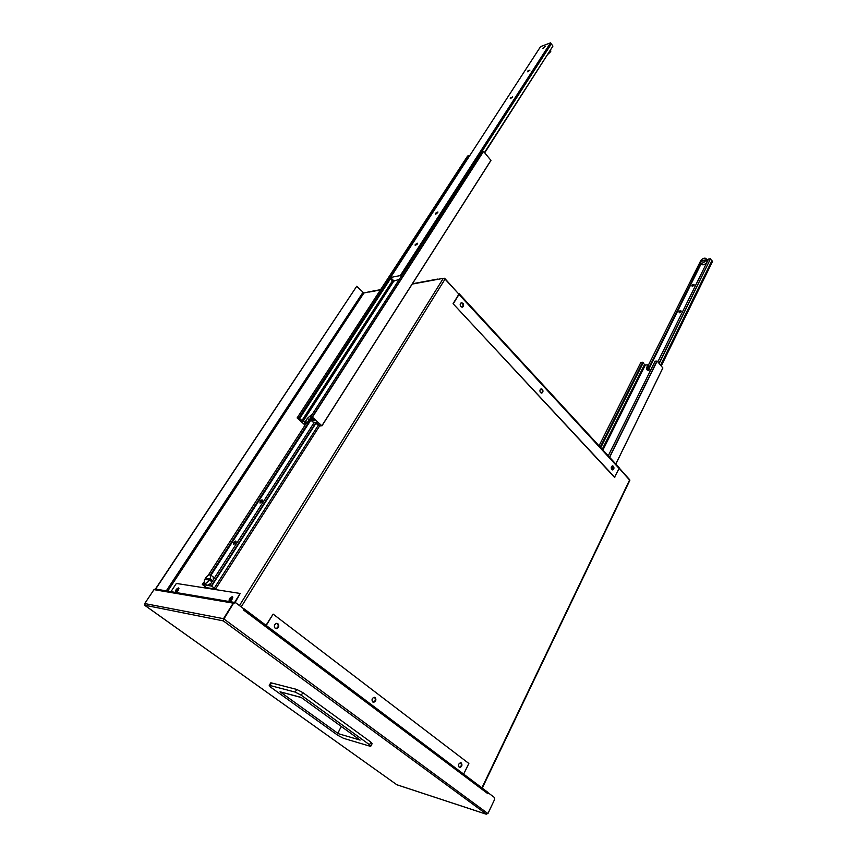 <?xml version="1.0" encoding="UTF-8"?>
<svg xmlns="http://www.w3.org/2000/svg" width="857" height="857" viewBox="0 0 857 857"><rect width="100%" height="100%" fill="white"/><g stroke="black" fill="none" stroke-linecap="round" stroke-linejoin="round"><path stroke-width="1.29" d="M459.191 767.261L459.845 767.518C462.009 766.629 462.491 765.119 461.302 762.987L460.637 762.73C458.484 763.619 458.002 765.13 459.191 767.261M459.845 767.518L459.545 767.422C461.709 766.544 462.191 765.033 461.002 762.901L461.002 762.901C462.191 765.033 461.709 766.544 459.545 767.422L459.373 767.379M372.763 701.99L373.663 702.301C375.987 701.326 376.491 699.751 375.162 697.566L374.241 697.255C371.927 698.23 371.435 699.805 372.763 701.99M373.663 702.301L373.373 702.226C375.698 701.262 376.191 699.687 374.863 697.502L374.863 697.502C376.191 699.687 375.698 701.262 373.373 702.226L373.084 702.151C375.409 701.187 375.902 699.612 374.573 697.427L374.295 697.255M275.183 628.288L276.49 628.663C278.921 627.57 279.403 625.931 277.925 623.735L276.607 623.36C274.186 624.464 273.715 626.103 275.183 628.288M276.49 628.663L276.211 628.61C278.643 627.517 279.125 625.878 277.647 623.682L276.993 623.36L277.647 623.682C279.125 625.878 278.643 627.517 276.211 628.61L275.933 628.556C278.364 627.463 278.846 625.824 277.368 623.628L276.843 623.35M175.749 592.144C177.86 591.309 178.856 589.937 178.749 588.041L178.513 587.934C176.403 588.78 175.406 590.141 175.514 592.037L175.749 592.144C175.942 590.173 176.981 588.855 178.867 588.202M229.419 601.218C231.733 600.35 232.783 598.882 232.568 596.815L232.268 596.686C229.955 597.543 228.915 599.011 229.13 601.078L229.419 601.218M232.697 596.975L232.643 596.965C230.544 597.65 229.451 599.054 229.376 601.207M243.163 608.374L243.849 608.888M243.795 608.641L487.837 792.318L487.933 793.764L243.474 609.98L244.052 609.048L235.675 602.739L233.222 603.253L234.957 602.471M488.104 792.843L487.933 793.764M397.027 784.798L485.555 813.957L487.933 813.572L494.596 799.474L494.36 797.438L488.34 792.907M223.548 618.733L223.281 620.886L223.548 618.7L233.222 603.253M223.559 619.547L233.5 603.307M487.933 813.572L223.548 618.7M144.758 605.213L223.281 620.886L486.422 814.139M154.774 589.198L155.481 588.941M235.011 602.482L233.222 603.157L223.495 618.69L144.737 603.553L145.294 605.674L396.802 784.723L145.101 605.578M223.57 619.407L223.495 620.275M235.107 602.492L240.196 593.462L234.625 602.375M170.961 591.651L176.36 583.435L240.196 593.462M144.737 603.553L153.981 589.637L156.038 589.123M266.002 625.321L273.115 614.105L468.854 763.469L463.648 774.107M266.216 625.481L273.115 614.105M232.783 597.243L230.265 599.289L229.665 601.218M230.04 601.132L232.783 597.618M178.931 588.48L176.703 590.377L176.06 592.133M176.456 591.994L178.899 588.888M462.094 307.192L462.244 307.138C463.508 306.195 463.637 304.91 462.619 303.271L461.387 302.692L462.619 303.271C463.637 304.91 463.508 306.195 462.244 307.138L462.094 307.192M461.934 307.192L461.955 307.192C463.219 306.238 463.337 304.953 462.33 303.314L461.237 302.746C459.963 303.699 459.845 304.996 460.862 306.624L462.544 307.095C463.808 306.153 463.937 304.856 462.919 303.228L461.227 302.746M541.442 393.106L541.538 393.084C542.835 392.206 543.017 390.953 542.063 389.303L541.153 388.832L542.063 389.303C543.017 390.953 542.835 392.206 541.538 393.084L541.442 393.106M541.292 393.084C542.545 392.185 542.695 390.931 541.763 389.324L541.013 388.874M612.455 469.915L612.487 469.915C613.783 469.1 613.987 467.879 613.098 466.251L612.434 465.865L613.098 466.251C613.987 467.879 613.783 469.1 612.487 469.915L612.798 469.915C614.083 469.1 614.287 467.879 613.408 466.251L612.391 465.876C611.105 466.69 610.902 467.911 611.791 469.54L612.798 469.915M612.294 469.882L612.284 465.897M459.309 767.347C461.43 766.394 461.891 764.883 460.702 762.816L460.573 762.73M438.784 279.168L443.305 278.332L445.04 279.103L459.052 294.326M167.715 591.094L363.914 293.019L369.71 291.669M619.172 468.318L629.841 480.338L482.255 788.108M363.914 293.019L356.726 286.281L155.653 589.059M155.428 589.016L356.726 286.281M540.542 392.635L541.838 393.063C543.134 392.185 543.317 390.931 542.363 389.282L541.067 388.864C539.76 389.731 539.589 390.996 540.542 392.635M444.44 278.632L443.808 278.364M458.57 293.812L444.59 278.225M619.236 468.051L629.52 479.556M618.69 467.451L619.118 468.436L614.501 477.306L453.074 303.689L614.801 477.306M453.374 303.646L458.977 294.444L458.72 293.576M458.688 294.497L453.074 303.689M301.214 697.534L280.025 691.792L338.386 733.688C338.151 732.542 339.147 730.185 341.375 726.618M301.139 697.394L360.111 740.084L301.139 697.394L280.025 691.792M370.888 742.13L369.506 744.733L370.749 746.276L369.796 746.147L343.636 738.359L337.937 735.381L270.748 687.228L269.227 685.429L269.955 685.493L271.465 682.922L296.715 689.424L302.832 692.595L370.888 742.13L372.131 743.683L370.867 746.061M296.715 689.424L295.183 692.081L269.955 685.493M295.183 692.081L301.3 695.252L302.832 692.595M369.506 744.733L301.3 695.252M270.608 683.072L271.465 682.922M700.951 260.271L648.31 365.307M661.229 365.982L712.542 261.449L711.942 260.635L660.565 365.189M710.549 259.21L711.942 260.635M659.183 363.518L710.517 258.728L708.568 259.039L657.812 361.868M708.418 259.328L706.821 259.585M701.122 263.806L648.299 370.267M700.79 263.367L647.753 370.213M710.517 258.728L659.001 363.304M694.106 285.242L692.252 286.452L691.878 285.563C692.981 284.278 693.752 284.053 694.213 284.888L692.231 285.702L692.542 286.431M678.862 311.841C679.965 310.545 680.747 310.33 681.208 311.198L679.205 312.002L679.558 312.751L678.862 311.841M706.082 258.6L707.379 261.439M681.09 311.573L679.258 312.784M706.961 262.285C704.947 264.577 703.168 265.306 701.626 264.481L700.394 262.831C702.044 263.635 703.843 262.853 705.804 260.507L700.276 261.396L700.394 262.831M700.576 260.785L706.104 259.896L705.986 258.471C704.336 257.678 702.526 258.45 700.576 260.785L700.951 261.289M706.104 259.896L706.682 261.149L705.804 260.507M706.811 260.849L706.136 260.957M662.804 368.039L615.797 464.012L662.804 368.039M608.256 455.806L655.102 361.161L657.169 361.086L662.836 367.932M640.907 362.382L599.054 445.811L640.865 362.393L642.739 362.222L643.221 362.8L600.757 447.665M642.739 362.222L600.232 447.097M643.104 363.036L645.096 365.028L647.956 364.889L648.931 366.057L647.453 370.138M644.593 364.429L602.235 449.272M651.074 369.303L648.524 370.256L646.853 369.753L646.842 367.139L647.956 364.889M484.708 152.835L552.936 46.085L484.473 152.557M399.18 279.532L393.824 280.914L390.546 277.475L540.596 46.599L550.537 42.85L552.936 46.085M390.546 277.475L400.294 275.568L401.151 276.468M551.319 43.9L481.73 151.818M550.537 42.85L400.294 275.568M529.84 70.285L527.623 71.806L527.633 71.077L529.84 70.285M512.518 97.045L510.301 98.566L510.311 97.794L512.518 97.045M437.648 212.707L435.452 214.239L435.463 213.254L437.906 211.968L437.648 212.707M417.402 243.988L415.217 245.52L415.227 244.481L417.67 243.195L417.402 243.988M543.199 48.356L545.17 46.224L543.199 48.356M527.923 71.784L529.915 70.06M510.601 98.544L512.636 96.83M435.795 214.207L437.841 212.343M415.559 245.488L415.645 244.663L417.616 243.581M542.674 48.41L545.213 46.332M549.969 51.313L550.408 51.902L548.212 54.045M550.858 49.92L550.13 51.538M550.365 50.692L550.805 51.291M305.081 425.126L297.122 417.916L467.579 156.049L469.582 155.717M297.122 417.916L467.558 156.103M320.122 425.972L316.222 422.437L313.426 422.447L311.809 420.991L314.348 420.733L310.416 417.166L312.409 417.188L321.868 425.768L320.122 425.972M321.921 425.886L490.922 160.345L321.868 425.768M321.921 425.843L490.932 160.484M310.416 417.166L481.484 151.893L483.541 151.432L490.922 160.345M392.527 280.732L301.932 420.573L302.992 421.44L305.499 421.312L307.427 418.312L312.548 413.856M390.524 278.632L299.65 418.537L301.932 420.573M469.4 155.503L298.847 417.809L299.65 418.537M297.143 417.905L298.847 417.809M305.488 423.701L305.617 424.29M310.845 417.563L307.106 422.758L304.578 422.887L305.456 423.754M307.106 422.758L305.499 421.312M313.051 419.062L311.809 420.991M211.647 586.124L215.557 589.07L206.526 587.656L202.295 584.485L211.647 586.124L316.04 423.112M209.536 585.599L314.219 422.415M211.304 585.867L315.74 422.844M214.293 588.116L318.343 425.201M215.557 589.07L319.597 425.961M202.295 584.485L203.623 582.439M205.541 579.461L205.948 578.829M208.122 575.454L306.592 422.79M204.03 584.753L204.673 583.756M210.394 574.876L311.445 417.991M204.652 585.063L205.219 584.174M210.961 575.251L312.023 418.28M235.643 542.781L233.565 544.366L233.607 542.588C234.786 541.099 235.611 540.692 236.093 541.356L235.643 542.781M236.093 541.356L234.068 542.813L234.047 544.259M262.124 501.527L260.035 503.102L260.067 501.441C261.235 499.974 262.06 499.567 262.542 500.22L262.124 501.527M262.531 500.649L260.517 501.666L260.035 503.102M210.993 583.317L207.137 585.449L204.116 583.349M213.179 576.932L213.414 579.557M205.209 578.271L210.179 578.989L210.715 575.058C209.333 574.404 207.501 575.476 205.209 578.271L206.687 579.386L211.658 580.114L210.993 581.153L209.515 580.039L204.544 579.311L204.009 583.263C205.391 583.917 207.223 582.846 209.515 580.039M210.179 578.989L211.658 580.114M390.117 277.968L392.592 279.382L393.888 281.375L391.413 279.96L390.117 277.968L469.893 155.385M305.81 424.001L304.963 423.058L306.11 423.519M481.366 152.075L401.569 275.815M401.215 276.372L481.098 152.043M315.665 422.522L319.822 425.94L317.144 424.419L315.794 422.33M233.222 603.157L154.271 589.691M437.466 279.414L412.228 284.085M380.401 289.966L368.928 292.087M443.305 278.332L239.446 605.578M445.04 279.103L241.203 606.906M481.902 787.851L629.702 479.759M362.865 292.548L166.301 590.859M458.977 294.444L619.118 468.436M338.386 733.688L360.111 740.084M657.169 361.086L609.638 457.317M656.976 361.001L609.477 457.145M645.096 365.028L602.771 449.85M645.289 365.114L602.932 450.021M646.842 367.139L647.817 368.296M483.541 151.432L312.409 417.188M483.327 151.346L312.173 417.07M393.309 281.417L302.757 421.323M393.577 281.45L302.992 421.44M309.034 419.769L307.427 418.312M469.829 155.406L390.181 277.936M480.809 152.128L401.012 275.825M487.837 792.318L243.699 608.524M396.973 784.808L485.673 814.021M234.347 602.385L155.342 589.005M462.544 307.095L461.955 307.192M437.884 279.039L412.431 283.753M380.615 289.645L369.335 291.734M459.095 293.651L619.097 467.601M269.227 685.429L270.737 682.858M615.829 464.055L662.857 368.017M213.286 577.007L210.715 575.058"/></g></svg>
